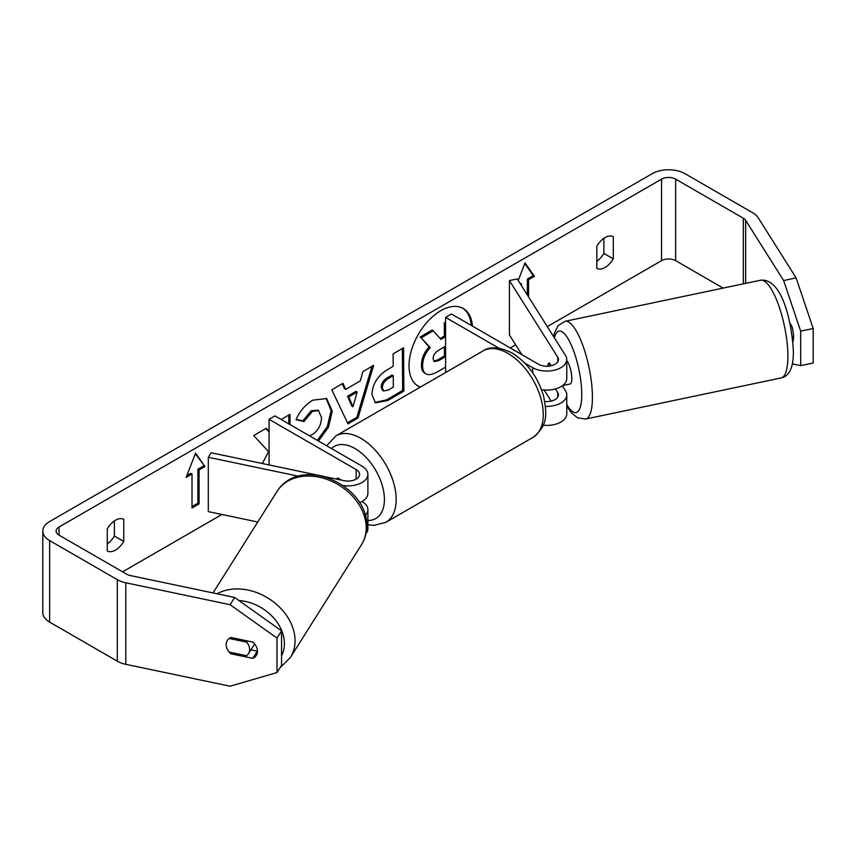 <?xml version="1.0" encoding="UTF-8"?>
<svg xmlns="http://www.w3.org/2000/svg" width="856" height="856" viewBox="0 0 856 856"><rect width="100%" height="100%" fill="white"/><g stroke="black" fill="none" stroke-linecap="round" stroke-linejoin="round"><path stroke-width="1.28" d="M549.466 363.105L548.707 363.265A12.476 3.488 78.1 0 0 547.722 366.229A12.476 3.488 78.1 0 1 549.317 362.89A12.476 3.488 78.1 0 1 549.327 362.89L551.146 365.769M545.475 406.354A19.966 11.535 0 0 0 566.768 394.851A19.966 11.535 0 0 0 565.57 390.914L562.338 385.789M566.768 394.851L566.768 413.876A19.966 11.535 180 0 1 543.196 425.218M544.801 401.485A11.652 6.73 0 0 0 558.454 394.851A11.652 6.73 0 0 0 557.748 392.551L555.469 388.934M524.91 363.19L532.678 367.673A19.966 11.535 180 0 0 554.442 370.177A19.966 11.535 180 0 0 566.768 359.531A19.966 11.535 180 0 0 565.57 355.582L517.238 278.917L509.416 280.565L557.748 357.23A11.652 6.73 180 0 1 558.454 359.531A11.652 6.73 180 0 1 551.264 365.737A11.652 6.73 180 0 1 538.563 364.281L451.487 314.002L445.601 317.405L445.601 371.761L446.276 372.146M498.909 348.178L445.601 317.405M566.768 359.531L566.768 378.545A19.966 11.535 180 0 1 541.506 389.662M509.416 280.565L509.416 334.91L521.85 354.63M544.127 389.972L551.146 401.1M365.951 533.663A19.966 11.535 0 0 0 367.898 528.698L367.898 509.673A19.966 11.535 180 0 1 365.234 515.43M362.056 501.52L362.056 501.52A19.966 11.535 180 0 1 367.898 509.673M343.149 485.534A19.966 11.535 0 0 0 367.898 474.342A19.966 11.535 0 0 0 362.056 466.188L274.969 415.92L269.084 419.312L269.084 464.936M298.412 476.204L208.308 457.275L211.154 452.76L343.952 480.665A11.652 6.73 0 0 0 359.584 474.342A11.652 6.73 0 0 0 356.171 469.591L269.084 419.312M341.523 480.152L337.927 478.076A12.476 7.201 -120 0 0 336.986 478.483A12.476 7.201 -120 0 0 336.226 479.039A12.476 7.201 60 0 1 336.643 478.697L337.82 479.371M359.616 502.718A19.966 11.535 0 0 0 367.898 493.366L367.898 474.342M208.308 457.275L208.308 511.62L257.752 522.01M249.642 649.576A12.476 9.576 32.2 0 1 248.465 653.759A12.476 9.576 32.2 0 1 246.646 655.739L229.162 652.069A12.476 9.576 32.2 0 1 226.177 644.643A12.476 9.576 32.2 0 1 227.354 640.448A12.476 9.576 32.2 0 1 229.162 638.48L246.646 642.15A12.476 9.576 32.2 0 1 249.642 649.576M246.646 642.15L247.405 640.951M472.416 326.093A44.908 25.926 120 0 0 463.224 308.481A44.908 25.926 120 0 0 440.776 310.707A44.908 25.926 120 0 0 411.436 350.275A44.908 25.926 120 0 0 418.327 386.249A44.908 25.926 120 0 0 420.232 387.18M471.239 325.419A44.908 25.926 120 0 0 462.636 308.149M107.289 550.964A16.639 9.609 120 0 0 115.517 550.098A16.639 9.609 120 0 0 123.756 541.452L123.756 519.335A16.639 9.609 120 0 0 107.289 528.848L107.289 550.964M252.766 642.075A12.476 9.576 32.2 0 1 257.453 651.213A12.476 9.576 32.2 0 1 256.286 655.407A12.476 9.576 32.2 0 1 252.766 658.382L230.874 653.781A12.476 9.576 32.2 0 1 227.354 640.448A12.476 9.576 32.2 0 1 230.874 637.474L252.766 642.075M605.053 267.468A16.639 9.609 -60 0 1 596.814 268.345L596.814 246.218A16.639 9.609 -60 0 1 613.292 236.705L613.292 258.833A16.639 9.609 -60 0 1 605.053 267.468M269.084 431.403L266.237 428.268L253.708 435.608L268.602 451.658L262.385 463.524M290.024 424.608L289.959 414.358L281.185 419.504M345.696 389.416L360.29 380.867L362.89 371.622L373.665 365.309L358.011 418.006L348.018 423.859L331.796 389.844L342.924 383.328L345.696 389.416L344.519 388.731L342.24 383.723M723.149 288.098L675.662 260.673A9.983 5.767 0 0 0 661.538 260.673L547.316 326.618M515.697 344.872L510.326 347.975M221.918 514.488L122.579 571.84M783.615 280.533L796.123 277.9L813.2 328.522L800.692 331.154L783.615 280.533L745.662 220.324A9.983 5.767 0 0 0 743.34 218.216L675.662 179.15A9.983 5.767 0 0 0 661.538 179.15L59.043 526.996A9.983 5.767 0 0 0 56.111 531.073A9.983 5.767 0 0 0 59.043 535.15L126.72 574.226A9.983 5.767 0 0 0 130.358 575.564L234.64 597.477L281.56 630.872L281.56 665.326L277.002 672.548L230.093 686.223L125.811 664.32A23.294 13.45 0 0 1 117.304 661.185L49.627 622.109A23.294 13.45 0 0 1 42.8 612.596L42.8 531.073A23.294 13.45 0 0 0 49.627 540.585L117.304 579.662A23.294 13.45 0 0 0 125.811 582.786L230.093 604.7L234.64 597.477M186.126 477.402L195.543 453.134L204.959 466.531L199.074 469.923L199.074 503.895L192.012 507.972L192.012 473.999L186.126 477.402M527.382 295.02L527.382 279.013L528.559 279.698L534.444 276.295L525.028 262.91L518.222 280.468M528.559 279.698L528.559 296.882M520.619 284.288L521.507 283.775L521.507 285.679M371.943 394.52L371.943 394.391C372.595 383.67 377.956 375.303 388.036 369.31L393.193 366.282L393.118 353.903L403.55 347.793L403.839 391.106L387.704 400.565L375.41 402.823L371.943 394.52M309.305 435.736L312.601 434.452C318.229 430.493 321.193 424.918 321.514 417.739L318.582 410.634L312.451 411.308L303.987 421.548L296.09 419.718C299.215 411.79 304.747 405.273 312.697 400.169L326.671 398.564L332.267 411.18L328.501 427.187L318.486 441.043M796.123 277.9L758.17 217.691A23.294 13.45 0 0 0 752.756 212.791L685.067 173.715A23.294 13.45 0 0 0 652.122 173.715L49.627 521.561A23.294 13.45 0 0 0 42.8 531.073M603.876 238.321L603.876 253.397A16.639 9.609 -60 0 1 596.814 261.283M107.289 543.913A16.639 9.609 120 0 0 114.34 536.017L114.34 520.951M281.56 630.872L277.002 638.095L277.002 672.548M277.002 638.095L230.093 604.7M250.947 649.822L257.314 651.159A12.476 9.576 -147.8 0 0 257.453 651.095M792.87 341.576A12.476 3.488 -101.9 0 0 791.864 326.232L789.938 323.183M792.292 363.864L800.692 365.608L813.2 362.987L813.2 328.522M800.692 331.154L800.692 365.608M613.292 258.833L603.876 253.397M257.314 651.159L252.766 658.382M231.623 652.582L230.874 653.781M123.756 541.452L114.34 536.017M445.601 367.085L438.336 371.344C432.622 374.607 428.514 375.442 426.021 373.837C423.784 372.67 422.639 369.953 422.607 365.683L422.607 365.565C422.81 358.803 425.368 352.843 430.279 347.686L421.184 337.82L433.254 330.748L440.936 339.436L445.527 336.75L445.601 323.515M425.7 373.655L424.844 373.152C422.607 371.986 421.462 369.268 421.43 365.009L421.43 364.881C421.634 358.129 424.191 352.169 429.102 347.001L421.184 337.82M424.844 373.152L426.031 373.847M440.145 338.537L444.35 336.076L444.264 322.926L445.601 322.145M444.264 322.926L445.441 323.611M444.35 336.076L445.527 336.75M420.007 337.146L432.077 330.074L433.254 330.748M429.102 347.001L430.279 347.686M417.739 385.895A44.908 25.926 120 0 0 420.531 387.008M195.296 453.776L204.959 466.531M203.781 465.846L197.897 469.249L199.074 469.923M197.897 469.249L197.897 503.221L199.074 503.895M192.012 506.613L197.897 503.221M186.811 475.647L190.834 473.325L192.012 473.999M519.988 283.283L521.507 283.775M527.382 279.013L533.267 275.621L524.782 263.552M533.267 275.621L534.444 276.295M357.145 392.027L348.756 396.949L353.004 406.739L357.145 392.027L355.968 391.342L347.579 396.264L348.756 396.949M347.579 396.264L351.827 406.054L353.004 406.739M371.996 366.282L356.834 417.321L358.011 418.006M356.834 417.321L347.504 422.789M382.375 387.843L383.638 390.978L388.442 390.004L393.332 387.137L393.257 375.688L388.314 378.587C384.462 381.016 382.482 384.055 382.375 387.715L381.198 387.158L382.461 390.304L383.638 390.978M381.198 387.158L381.198 387.04C381.305 383.381 383.285 380.342 387.137 377.903L392.08 375.003L393.257 375.688M402.384 348.478L402.662 390.422L403.839 391.106M402.662 390.422L386.527 399.88L374.842 402.448M269.084 432.023L265.874 428.482M288.846 423.923L288.793 415.042M268.666 464.84L269.084 464.005M326.072 398.254L331.09 410.623L327.324 426.502L317.309 440.359M317.972 410.345L311.274 410.623L302.81 420.863L303.987 421.548M302.81 420.863L296.251 419.344M445.601 348.767L445.58 346.177L438.689 350.222C435.041 352.501 433.179 355.304 433.115 358.653L434.249 361.574L438.807 360.611L445.601 356.631M433.735 361.125L437.63 359.927L444.478 355.914L444.414 346.862M444.478 355.914L445.601 356.567M566.768 360.59A12.476 3.488 78.1 0 1 571.797 378.587A12.476 3.488 78.1 0 1 570.096 384.034L563.837 385.35A12.476 3.488 78.1 0 1 563.12 385.254M563.837 385.35A12.476 3.488 78.1 0 0 564.446 384.975L563.023 385.275M550.387 365.929L548.707 363.265M792.378 337.071L793.576 336.825M337.339 478.301L336.643 478.697M557.748 392.551L557.748 397.152M532.678 367.673L532.678 372.767M557.748 357.23L557.748 361.831M356.171 469.591L356.171 479.103M213.037 592.941L277.066 491.376A49.926 38.306 32.2 0 1 329.785 480.462A49.926 38.306 32.2 0 1 366.218 527.852A49.926 38.306 32.2 0 1 361.532 544.619L290.387 657.483A49.926 38.306 -147.8 0 0 295.063 640.716A49.926 38.306 -147.8 0 0 267.425 597.745A49.926 38.306 -147.8 0 0 217.082 593.786M238.91 600.516A41.602 31.918 32.2 0 1 284.406 643.584A41.602 31.918 32.2 0 1 281.56 655.707M661.538 179.15L661.538 260.673M59.043 526.996L59.043 535.15M125.811 582.786L125.811 664.32M675.662 179.15L675.662 260.673M743.34 218.216L743.34 283.86M745.662 220.324L745.662 283.368M49.627 540.585L49.627 622.109M117.304 579.662L117.304 661.185M421.43 364.881L422.607 365.565M421.43 365.009L422.607 365.683M387.137 377.903L388.314 378.587M381.198 387.04L382.375 387.715M386.527 399.88L387.704 400.565M331.09 410.505L332.267 411.18M331.09 410.623L332.267 411.308M311.274 410.623L312.451 411.308M437.63 359.927L438.807 360.611M787.895 356.182A49.926 13.942 -101.9 0 0 778.446 304.715A49.926 13.942 -101.9 0 0 760.556 280.233C781.956 277.751 791.918 321.663 793.373 351.666C793.448 367.556 789.35 376.308 781.089 377.956A49.926 13.942 -101.9 0 0 787.895 356.182M553.639 336.654L554.41 333.187L558.091 325.676L565.078 321.31A49.926 13.942 78.1 0 1 582.968 345.792A49.926 13.942 78.1 0 1 592.416 397.259A49.926 13.942 78.1 0 1 585.611 419.033L781.089 377.956M566.768 404.546A41.602 11.62 -101.9 0 0 581.759 394.391A41.602 11.62 -101.9 0 0 570.331 342.967A41.602 11.62 -101.9 0 0 554.399 337.874M532.935 437.416A49.926 28.826 -120 0 0 540.585 397.409A49.926 28.826 -120 0 0 507.972 353.41A49.926 28.826 -120 0 0 483.009 350.939C489.857 346.199 499.562 346.883 512.134 353.004C527.574 362.805 538.103 377.368 543.742 396.703C546.235 412.399 549.359 424.501 532.935 437.416L385.842 522.331L373.922 525.402L367.898 524.728M483.009 350.939L335.916 435.865A49.926 28.826 60 0 1 360.879 438.336A49.926 28.826 60 0 1 393.493 482.335A49.926 28.826 60 0 1 385.842 522.331M367.898 520.469A41.602 24.021 -120 0 0 383.659 491.398A41.602 24.021 -120 0 0 354.994 448.523A41.602 24.021 -120 0 0 331.454 448.523M290.387 657.483L279.912 667.937M361.532 544.619C364.977 539.077 366.71 532.946 366.721 526.215C368.476 485.769 301.109 453.862 277.066 491.376M254.628 643.99L248.465 653.759M318.582 410.634L317.405 409.96M565.078 321.31L760.556 280.233M566.768 405.979L571.038 412.41L577.479 417.867L585.611 419.033M335.916 435.865L326.692 445.773"/></g></svg>
